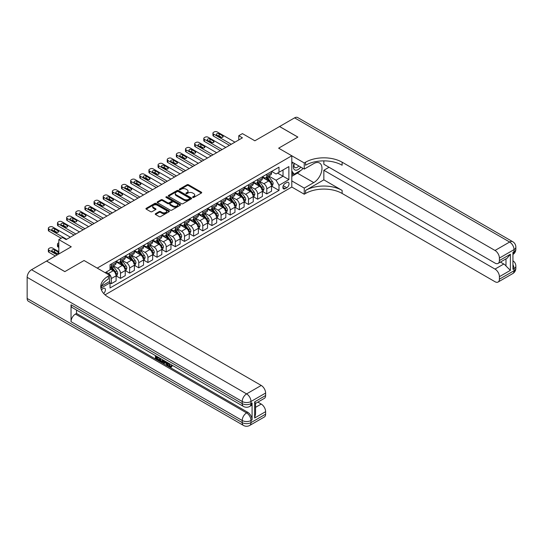 <?xml version="1.0" encoding="UTF-8"?>
<svg xmlns="http://www.w3.org/2000/svg" width="543" height="543" viewBox="0 0 543 543"><rect width="100%" height="100%" fill="white"/><g stroke="black" fill="none" stroke-linecap="round" stroke-linejoin="round"><path stroke-width="0.81" d="M192.779 197.435A0.713 0.407 0 0 0 193.783 197.435L201.412 193.03A1.018 0.584 0 0 0 201.711 192.616A1.018 0.584 0 0 0 201.412 192.202L188.489 184.742A1.018 0.584 0 0 0 187.057 184.742L179.428 189.147A0.713 0.407 0 0 0 180.432 189.724L181.416 189.154A3.251 1.873 0 0 1 186.011 189.154L187.091 189.779A3.251 1.873 0 0 1 188.041 191.102A3.251 1.873 0 0 1 187.091 192.432L186.106 193.003A0.713 0.407 0 0 0 187.111 193.579L188.095 193.009A3.251 1.873 0 0 1 192.69 193.009L193.77 193.634A3.251 1.873 0 0 1 194.72 194.957A3.251 1.873 0 0 1 193.77 196.288L192.779 196.858A0.713 0.407 0 0 0 192.779 197.435L192.779 196.858M103.652 293.471A3.312 1.914 120 0 0 105.335 290.593A3.312 1.914 120 0 0 104.731 288.313A3.312 1.914 120 0 0 103.082 288.476A3.312 1.914 120 0 0 101.487 290.111M155.536 213.677A1.018 0.584 0 0 0 155.237 214.091A1.018 0.584 0 0 0 155.536 214.505L159.16 216.596A1.018 0.584 0 0 0 160.599 216.596L169.07 211.709A1.018 0.584 0 0 0 169.368 211.295A1.018 0.584 0 0 0 169.07 210.881L156.146 203.415A1.018 0.584 0 0 0 154.707 203.415L146.237 208.308A1.018 0.584 0 0 0 145.938 208.722A1.018 0.584 0 0 0 146.237 209.136L150.615 211.668A1.018 0.584 0 0 0 152.054 211.668L155.678 209.571A1.018 0.584 0 0 0 155.977 209.157A1.018 0.584 0 0 0 155.678 208.743L153.506 207.487A2.715 1.568 0 0 1 152.712 206.381A2.715 1.568 0 0 1 154.388 204.928A2.715 1.568 0 0 1 157.348 205.274L165.853 210.182A2.715 1.568 0 0 1 166.653 211.295A2.715 1.568 0 0 1 164.977 212.741A2.715 1.568 0 0 1 162.011 212.401L160.599 211.58A1.018 0.584 0 0 0 159.16 211.58L155.536 213.677L155.536 214.505L159.16 212.428L159.16 211.58M323.845 160.871L323.845 164.271L495.012 263.097A6.204 3.584 -120 0 0 498.114 263.403L507.094 258.224L510.372 254.226L510.372 270.36L499.404 276.692L499.404 279.183L514.031 270.74L514.031 268.629L512.938 269.26L512.938 252.366L514.031 251.735L514.031 249.624L499.404 258.068A6.204 3.584 -120 0 0 495.012 250.466L509.646 242.022L294.584 117.858L279.591 126.519L297.876 137.074L278.64 148.178L297.842 137.094L279.55 126.539L254.864 140.793L242.429 133.612L238.771 135.723L242.429 137.834L66.137 239.612L62.479 237.501L58.82 239.612L58.82 253.975M27.15 298.446L242.212 422.61A6.204 3.584 120 0 0 243.495 425.447L28.433 301.284A6.204 3.584 -60 0 1 27.15 298.446L27.15 277.33A6.204 3.584 -60 0 1 31.542 269.728L46.535 261.068L64.821 271.629L84.063 260.518L64.861 271.609L46.569 261.047L71.262 246.793L58.82 239.612M101.5 286.134L109.666 281.423L109.666 275.301L84.063 260.518L97.224 268.12L291.801 155.78L291.801 187.036L304.243 194.218L305.56 193.457A25.86 14.932 180 0 1 342.131 193.457L495.012 281.722A6.204 3.584 -120 0 0 498.114 282.027A6.204 3.584 -120 0 0 499.404 279.183M305.56 162.201A25.86 14.932 180 0 1 342.131 162.201L342.131 165.242A25.86 14.932 180 0 0 305.56 165.242L305.56 162.201L304.243 162.961L278.64 148.178L291.801 155.78M181.491 203.706A1.018 0.584 0 0 0 182.923 203.706L191.401 198.813A1.018 0.584 0 0 0 191.693 198.399A1.018 0.584 0 0 0 191.401 197.985L178.477 190.525A1.018 0.584 0 0 0 177.038 190.525L168.568 195.419A1.018 0.584 0 0 0 168.269 195.833A1.018 0.584 0 0 0 168.568 196.247L181.491 203.706M166.375 197.591A0.713 0.407 0 0 1 167.095 197.693L167.095 196.844L180.235 204.433A1.018 0.584 0 0 1 180.534 204.847A1.018 0.584 0 0 1 180.235 205.261L171.758 210.155A1.018 0.584 0 0 1 170.326 210.155L157.402 202.688L157.402 201.86A1.018 0.584 0 0 0 157.103 202.274A1.018 0.584 0 0 0 157.402 202.688M157.402 201.86L161.027 199.77A1.018 0.584 0 0 1 162.466 199.77L167.706 202.797A1.018 0.584 0 0 0 169.138 202.797L171.547 201.405A1.018 0.584 0 0 0 171.846 200.991A1.018 0.584 0 0 0 171.547 200.577L166.09 197.428A0.713 0.407 0 0 1 167.095 196.844M286.758 182.516L285.15 183.446A3.204 1.853 120 0 0 283.052 186.269A3.204 1.853 120 0 0 283.541 188.842A3.204 1.853 120 0 0 285.15 188.686L286.758 187.756A3.204 1.853 120 0 0 288.849 184.925A3.204 1.853 120 0 0 288.36 182.36A3.204 1.853 120 0 0 286.758 182.516M105.057 294.856L291.801 187.036M271.649 171.432L276.075 173.984L279 172.294L279 167.183L110.025 264.74L110.025 269.851L105.125 272.681M279 172.294L288.876 166.592L288.876 179.604L279 185.306L276.075 180.235L268.805 176.034M271.649 186.168L279 190.417L279 185.306M279 190.417L110.025 287.973L110.025 282.862L100.91 288.129A25.86 14.932 0 0 1 108.349 279.102L108.349 276.061A25.86 14.932 0 0 0 100.774 286.616A25.86 14.932 0 0 0 108.349 297.177L261.231 385.442A6.204 3.584 60 0 1 265.615 393.044L250.988 401.494L250.988 403.605L252.081 402.967A6.204 3.584 60 0 1 250.798 405.811L249.699 406.442A6.204 3.584 -120 0 0 250.988 403.605A6.204 3.584 0 0 1 242.212 403.605L242.212 401.494L27.15 277.33M238.771 135.723L238.771 139.945M277.616 173.102L283.025 176.224L283.025 169.973L288.876 166.592M276.075 180.235L283.025 176.224L288.876 179.604M110.025 282.903L111.342 283.663L111.342 278.552A4.14 2.389 -120 0 0 108.417 273.482L106.075 272.131M111.342 283.663L116.1 280.921L116.1 275.81A4.14 2.389 -120 0 0 113.175 270.74L110.025 268.921M116.209 275.912L120.492 278.383L120.492 273.272A4.14 2.389 -120 0 0 117.559 268.208L113.358 265.778M120.492 278.383L125.243 275.64L125.243 270.529A4.14 2.389 -120 0 0 122.318 265.459L116.1 261.869M125.352 270.631L129.634 273.102L129.634 267.998A4.14 2.389 -120 0 0 126.709 262.927L122.508 260.504M129.634 273.102L134.386 270.36L134.386 265.249A4.14 2.389 -120 0 0 131.46 260.178L125.243 256.595M134.494 265.357L138.777 267.828L138.777 262.717A4.14 2.389 -120 0 0 135.852 257.647L131.65 255.224M138.777 267.828L143.528 265.079L143.528 259.968A4.14 2.389 -120 0 0 140.603 254.905L134.386 251.314M143.637 260.077L147.92 262.547L147.92 257.436A4.14 2.389 -120 0 0 144.995 252.366L140.793 249.943M147.92 262.547L152.671 259.805L152.671 254.694A4.14 2.389 -120 0 0 149.746 249.624L143.528 246.033M152.787 254.796L157.063 257.267L157.063 252.156A4.14 2.389 -120 0 0 154.137 247.092L149.936 244.662M157.063 257.267L161.821 254.524L161.821 249.413A4.14 2.389 -120 0 0 158.889 244.343L152.671 240.753M161.929 249.515L166.206 251.986L166.206 246.882A4.14 2.389 -120 0 0 163.28 241.811L159.079 239.388M166.206 251.986L170.964 249.244L170.964 244.133A4.14 2.389 -120 0 0 168.038 239.063L161.821 235.479M171.072 244.241L175.348 246.712L175.348 241.601A4.14 2.389 -120 0 0 172.423 236.531L168.221 234.108M175.348 246.712L180.106 243.963L180.106 238.852A4.14 2.389 -120 0 0 177.181 233.789L170.964 230.198M180.215 238.961L184.491 241.431L184.491 236.32A4.14 2.389 -120 0 0 181.566 231.25L177.364 228.827M184.491 241.431L189.249 238.682L189.249 233.578A4.14 2.389 -120 0 0 186.324 228.508L180.106 224.917M189.358 233.68L193.641 236.151L193.641 231.04A4.14 2.389 -120 0 0 190.715 225.976L186.514 223.546M193.641 236.151L198.392 233.409L198.392 228.298A4.14 2.389 -120 0 0 195.466 223.227L189.249 219.637M198.5 228.399L202.783 230.87L202.783 225.759A4.14 2.389 -120 0 0 199.858 220.696L195.656 218.266M202.783 230.87L207.535 228.128L207.535 223.017A4.14 2.389 -120 0 0 204.609 217.947L198.392 214.363M207.643 223.125L211.926 225.596L211.926 220.485A4.14 2.389 -120 0 0 209.001 215.415L204.799 212.992M211.926 225.596L216.677 222.847L216.677 217.736A4.14 2.389 -120 0 0 213.752 212.673L207.535 209.082M216.793 217.845L221.069 220.315L221.069 215.204A4.14 2.389 -120 0 0 218.143 210.134L213.942 207.711M221.069 220.315L225.827 217.567L225.827 212.462A4.14 2.389 -120 0 0 222.895 207.392L216.677 203.801M225.936 212.564L230.212 215.035L230.212 209.924A4.14 2.389 -120 0 0 227.286 204.86L223.085 202.43M230.212 215.035L234.97 212.293L234.97 207.182A4.14 2.389 -120 0 0 232.044 202.111L225.827 198.521M235.078 207.283L239.354 209.754L239.354 204.643A4.14 2.389 -120 0 0 236.429 199.58L232.228 197.15M239.354 209.754L244.112 207.012L244.112 201.901A4.14 2.389 -120 0 0 241.187 196.831L234.97 193.24M244.221 202.01L248.497 204.48L248.497 199.369A4.14 2.389 -120 0 0 245.572 194.299L241.37 191.876M248.497 204.48L253.255 201.731L253.255 196.62A4.14 2.389 -120 0 0 250.33 191.557L244.112 187.966M253.364 196.729L257.647 199.2L257.647 194.089A4.14 2.389 -120 0 0 254.715 189.018L250.52 186.595M257.647 199.2L262.398 196.451L262.398 191.346A4.14 2.389 -120 0 0 259.473 186.276L253.255 182.686M262.507 191.448L266.789 193.919L266.789 188.808A4.14 2.389 -120 0 0 263.864 183.744L259.663 181.314M266.789 193.919L271.541 191.177L271.541 186.066A4.14 2.389 -120 0 0 268.615 180.995L262.398 177.405M262.507 176.713L263.864 177.493A4.14 2.389 -120 0 0 265.927 177.697A4.14 2.389 -120 0 0 266.789 175.803L266.789 174.242M253.364 181.986L254.715 182.767A4.14 2.389 -120 0 0 256.785 182.977A4.14 2.389 -120 0 0 257.647 181.084L257.647 179.516M244.221 187.267L245.572 188.048A4.14 2.389 -120 0 0 247.642 188.251A4.14 2.389 -120 0 0 248.497 186.358L248.497 184.796M235.078 192.548L236.429 193.328A4.14 2.389 -120 0 0 238.499 193.532A4.14 2.389 -120 0 0 239.354 191.638L239.354 190.077M225.936 197.828L227.286 198.609A4.14 2.389 -120 0 0 229.356 198.813A4.14 2.389 -120 0 0 230.212 196.919L230.212 195.358M216.793 203.102L218.143 203.883A4.14 2.389 -120 0 0 220.214 204.093A4.14 2.389 -120 0 0 221.069 202.2L221.069 200.632M207.643 208.383L209.001 209.164A4.14 2.389 -120 0 0 211.071 209.367A4.14 2.389 -120 0 0 211.926 207.474L211.926 205.912M198.5 213.664L199.858 214.444A4.14 2.389 -120 0 0 201.921 214.648A4.14 2.389 -120 0 0 202.783 212.754L202.783 211.193M189.358 218.944L190.715 219.725A4.14 2.389 -120 0 0 192.779 219.929A4.14 2.389 -120 0 0 193.641 218.035L193.641 216.474M180.215 224.218L181.566 224.999A4.14 2.389 -120 0 0 183.636 225.209A4.14 2.389 -120 0 0 184.491 223.316L184.491 221.748M171.072 229.499L172.423 230.28A4.14 2.389 -120 0 0 174.493 230.483A4.14 2.389 -120 0 0 175.348 228.589L175.348 227.028M161.929 234.78L163.28 235.56A4.14 2.389 -120 0 0 165.35 235.764A4.14 2.389 -120 0 0 166.206 233.87L166.206 232.309M152.787 240.06L154.137 240.841A4.14 2.389 -120 0 0 156.208 241.044A4.14 2.389 -120 0 0 157.063 239.151L157.063 237.59M143.637 245.334L144.995 246.122A4.14 2.389 -120 0 0 147.065 246.325A4.14 2.389 -120 0 0 147.92 244.431L147.92 242.864M134.494 250.615L135.852 251.395A4.14 2.389 -120 0 0 137.922 251.599A4.14 2.389 -120 0 0 138.777 249.705L138.777 248.144M125.352 255.896L126.709 256.676A4.14 2.389 -120 0 0 128.772 256.88A4.14 2.389 -120 0 0 129.634 254.986L129.634 253.425M116.209 261.176L117.559 261.957A4.14 2.389 -120 0 0 119.63 262.16A4.14 2.389 -120 0 0 120.492 260.267L120.492 258.706M265.927 177.697L270.685 174.948A4.14 2.389 -120 0 0 271.541 173.054L271.541 171.493M256.785 182.977L261.543 180.228A4.14 2.389 -120 0 0 262.398 178.335L262.398 176.774M247.642 188.251L252.4 185.509A4.14 2.389 -120 0 0 253.255 183.615L253.255 182.054M238.499 193.532L243.257 190.79A4.14 2.389 -120 0 0 244.112 188.896L244.112 187.328M229.356 198.813L234.108 196.064A4.14 2.389 -120 0 0 234.97 194.17L234.97 192.609M220.214 204.093L224.965 201.344A4.14 2.389 -120 0 0 225.827 199.451L225.827 197.89M211.071 209.367L215.822 206.625A4.14 2.389 -120 0 0 216.677 204.731L216.677 203.17M201.921 214.648L206.679 211.906A4.14 2.389 -120 0 0 207.535 210.012L207.535 208.444M192.779 219.929L197.537 217.18A4.14 2.389 -120 0 0 198.392 215.286L198.392 213.725M183.636 225.209L188.394 222.46A4.14 2.389 -120 0 0 189.249 220.567L189.249 219.005M174.493 230.483L179.251 227.741A4.14 2.389 -120 0 0 180.106 225.847L180.106 224.286M165.35 235.764L170.102 233.022A4.14 2.389 -120 0 0 170.964 231.128L170.964 229.56M156.208 241.044L160.959 238.302A4.14 2.389 -120 0 0 161.821 236.402L161.821 234.841M147.065 246.325L151.816 243.576A4.14 2.389 -120 0 0 152.671 241.683L152.671 240.121M137.922 251.599L142.673 248.857A4.14 2.389 -120 0 0 143.528 246.963L143.528 245.402M128.772 256.88L133.53 254.138A4.14 2.389 -120 0 0 134.386 252.244L134.386 250.676M119.63 262.16L124.388 259.418A4.14 2.389 -120 0 0 125.243 257.518L125.243 255.957M110.025 267.604A4.14 2.389 -120 0 0 110.487 267.441L115.245 264.692A4.14 2.389 -120 0 0 116.1 262.798L116.1 261.237M110.487 267.441A4.14 2.389 -120 0 0 111.342 265.547L111.342 263.979M109.313 281.627L110.025 282.862M193.064 197.537L193.77 197.129A3.251 1.873 0 0 0 194.72 195.806L194.72 194.957M188.041 191.102L188.041 191.951A3.251 1.873 0 0 1 187.091 193.274L186.385 193.681M201.399 193.036L188.489 185.584A1.018 0.584 0 0 0 187.057 185.584L179.713 189.826M191.387 198.819L178.477 191.367A1.018 0.584 0 0 0 177.038 191.367L168.581 196.254L168.568 195.419M189.602 198.69A0.713 0.407 0 0 0 189.602 198.107L178.26 191.564A0.713 0.407 0 0 0 177.256 191.564L176.21 192.161A3.251 1.873 0 0 0 175.26 193.491A3.251 1.873 0 0 0 176.21 194.815L183.968 199.295A3.251 1.873 0 0 0 188.564 199.295L189.602 198.69L189.602 199.532A0.713 0.407 0 0 0 189.812 199.247L189.812 198.399M175.26 193.491L175.26 194.333A3.251 1.873 0 0 0 176.21 195.656L176.21 194.815M189.602 199.532L188.564 200.136A3.251 1.873 0 0 1 183.968 200.136L176.21 195.656M157.416 202.695L161.027 200.611L161.027 199.77M171.846 200.991L171.846 201.833A1.018 0.584 0 0 1 171.547 202.247L169.138 203.639A1.018 0.584 0 0 1 167.706 203.639L162.466 200.611A1.018 0.584 0 0 0 161.027 200.611M167.095 197.693L180.222 205.268M173.142 205.933A2.715 1.568 0 0 0 176.102 206.272A2.715 1.568 0 0 0 177.778 204.826A2.715 1.568 0 0 0 176.984 203.72L173.984 201.989A1.018 0.584 0 0 0 172.552 201.989L170.142 203.374A1.018 0.584 0 0 0 169.85 203.788A1.018 0.584 0 0 0 170.142 204.202L173.142 205.933L173.142 206.781A2.715 1.568 0 0 0 176.102 207.121A2.715 1.568 0 0 0 177.778 205.668L177.778 204.826M169.85 203.788L169.85 204.636A1.018 0.584 0 0 0 170.142 205.05L170.142 204.202M173.142 206.781L170.142 205.05M166.653 211.295L166.653 212.137A2.715 1.568 0 0 1 164.977 213.589A2.715 1.568 0 0 1 162.011 213.243L160.599 212.428A1.018 0.584 0 0 0 159.16 212.428M152.712 206.381L152.712 207.222A2.715 1.568 0 0 0 153.506 208.336L153.506 207.487M155.678 208.743L155.678 209.571L153.506 208.336M169.056 211.716L156.146 204.263A1.018 0.584 0 0 0 154.707 204.263L146.25 209.143M271.541 186.235L272.423 185.726L273.149 183.615A2.742 1.581 -120 0 0 272.274 181.281L269.287 177.289A7.914 4.568 -120 0 0 268.425 176.258M265.452 179.17A7.914 4.568 -120 0 0 263.83 177.473M270.794 184.24L271.67 183.731A2.742 1.581 -120 0 0 270.889 182.081L267.896 178.09A7.914 4.568 -120 0 0 267.034 177.059M266.301 177.486A6.57 3.794 60 0 1 267.373 178.708L269.905 182.088M266.158 177.568A7.914 4.568 60 0 1 267.02 178.599L269.009 181.253M231.27 144.275L213.535 134.033A2.07 1.195 0 0 1 212.931 133.191A2.07 1.195 0 0 1 213.535 132.343L214.268 131.922A2.07 1.195 0 0 1 217.193 131.922L234.929 142.164M212.931 133.191L212.931 135.302A2.07 1.195 180 0 0 213.535 136.144L229.445 145.334M216.827 135.173A1.656 0.957 180 0 1 216.345 134.501A1.656 0.957 180 0 1 217.363 133.612A1.656 0.957 180 0 1 219.168 133.822L222.678 135.852A1.656 0.957 180 0 1 223.166 136.524A1.656 0.957 180 0 1 222.141 137.406A1.656 0.957 180 0 1 220.336 137.203L216.827 135.173M217.689 135.669A1.656 0.957 180 0 1 219.168 135.933L221.815 137.467M262.398 191.509L263.274 191.007L264.007 188.896A2.742 1.581 -120 0 0 263.131 186.561L260.145 182.57A7.914 4.568 -120 0 0 259.282 181.532M256.31 184.45A7.914 4.568 -120 0 0 254.687 182.753M261.651 189.514L262.527 189.012A2.742 1.581 -120 0 0 261.74 187.362L258.753 183.371A7.914 4.568 -120 0 0 257.891 182.339M257.151 182.76A6.57 3.794 60 0 1 258.23 183.989L260.762 187.362M257.015 182.842A7.914 4.568 60 0 1 257.877 183.88L259.866 186.534M253.255 196.79L254.131 196.281L254.864 194.17A2.742 1.581 -120 0 0 253.988 191.835L251.002 187.851A7.914 4.568 -120 0 0 250.14 186.812M247.167 189.724A7.914 4.568 -120 0 0 245.545 188.034M252.509 194.794L253.384 194.292A2.742 1.581 -120 0 0 252.597 192.643L249.61 188.652A7.914 4.568 -120 0 0 248.748 187.613M248.008 188.041A6.57 3.794 60 0 1 249.088 189.269L251.619 192.643M247.866 188.122A7.914 4.568 60 0 1 248.735 189.161L250.717 191.808M244.112 202.071L244.988 201.562L245.721 199.451A2.742 1.581 -120 0 0 244.845 197.116L241.859 193.125A7.914 4.568 -120 0 0 240.99 192.093M238.017 195.005A7.914 4.568 -120 0 0 236.402 193.308M243.359 200.075L244.241 199.566A2.742 1.581 -120 0 0 243.454 197.917L240.468 193.932A7.914 4.568 -120 0 0 239.606 192.894M238.866 193.322A6.57 3.794 60 0 1 239.945 194.543L242.477 197.924M238.723 193.403A7.914 4.568 60 0 1 239.592 194.435L241.574 197.089M222.128 149.556L204.392 139.313A2.07 1.195 0 0 1 203.788 138.465A2.07 1.195 0 0 1 204.392 137.623L205.125 137.203A2.07 1.195 0 0 1 208.05 137.203L225.786 147.445M203.788 138.465L203.788 140.583A2.07 1.195 180 0 0 204.392 141.424L220.302 150.608M207.684 140.454A1.656 0.957 180 0 1 207.195 139.775A1.656 0.957 180 0 1 208.22 138.893A1.656 0.957 180 0 1 210.026 139.103L213.535 141.126A1.656 0.957 180 0 1 214.017 141.804A1.656 0.957 180 0 1 212.999 142.687A1.656 0.957 180 0 1 211.193 142.483L207.684 140.454M208.546 140.949A1.656 0.957 180 0 1 210.026 141.214L212.673 142.741M212.985 154.83L195.249 144.594A2.07 1.195 0 0 1 194.638 143.746A2.07 1.195 0 0 1 195.249 142.904L195.975 142.483A2.07 1.195 0 0 1 198.908 142.483L216.643 152.719M194.638 143.746L194.638 145.857A2.07 1.195 180 0 0 195.249 146.705L211.159 155.889M198.541 145.734A1.656 0.957 180 0 1 198.052 145.056A1.656 0.957 180 0 1 199.077 144.173A1.656 0.957 180 0 1 200.883 144.384L204.392 146.406A1.656 0.957 180 0 1 204.874 147.085A1.656 0.957 180 0 1 203.856 147.968A1.656 0.957 180 0 1 202.05 147.757L198.541 145.734M199.403 146.23A1.656 0.957 180 0 1 200.883 146.495L203.53 148.022M203.842 160.11L186.106 149.868A2.07 1.195 0 0 1 185.496 149.026A2.07 1.195 0 0 1 186.106 148.178L186.833 147.757A2.07 1.195 0 0 1 189.758 147.757L207.501 157.999M185.496 149.026L185.496 151.137A2.07 1.195 180 0 0 186.106 151.979L202.016 161.169M189.398 151.008A1.656 0.957 180 0 1 188.91 150.336A1.656 0.957 180 0 1 189.935 149.454A1.656 0.957 180 0 1 191.733 149.658L195.249 151.687A1.656 0.957 180 0 1 195.731 152.359A1.656 0.957 180 0 1 194.713 153.248A1.656 0.957 180 0 1 192.908 153.038L189.398 151.008M190.254 151.511A1.656 0.957 180 0 1 191.733 151.768L194.387 153.302M234.97 207.351L235.845 206.842L236.578 204.731A2.742 1.581 -120 0 0 235.703 202.396L232.709 198.405A7.914 4.568 -120 0 0 231.847 197.374M228.874 200.286A7.914 4.568 -120 0 0 227.259 198.589M234.216 205.356L235.099 204.847A2.742 1.581 -120 0 0 234.311 203.197L231.325 199.206A7.914 4.568 -120 0 0 230.456 198.175M229.723 198.602A6.57 3.794 60 0 1 230.802 199.824L233.327 203.204M229.58 198.684A7.914 4.568 60 0 1 230.442 199.715L232.431 202.369M194.699 165.391L176.957 155.149A2.07 1.195 0 0 1 176.353 154.307A2.07 1.195 0 0 1 176.957 153.459L177.69 153.038A2.07 1.195 0 0 1 180.615 153.038L198.358 163.28M176.353 154.307L176.353 156.418A2.07 1.195 180 0 0 176.957 157.26L192.867 166.45M180.249 156.289A1.656 0.957 180 0 1 179.767 155.617A1.656 0.957 180 0 1 180.792 154.735A1.656 0.957 180 0 1 182.591 154.938L186.106 156.968A1.656 0.957 180 0 1 186.588 157.64A1.656 0.957 180 0 1 185.563 158.522A1.656 0.957 180 0 1 183.765 158.318L180.249 156.289M181.111 156.784A1.656 0.957 180 0 1 182.591 157.049L185.244 158.583M294.157 163.267A6.726 3.882 120 0 0 294.618 169.81A6.726 3.882 120 0 0 300.476 167.441A6.726 3.882 120 0 0 300.754 167.074M291.801 164.481L292.623 162.377M302.634 168.16L302.044 169.681L294.143 174.235L291.801 170.909M291.801 172.884L294.143 174.235M294.381 163.395A4.602 2.661 120 0 0 294.93 167.549A4.602 2.661 120 0 0 298.799 165.948M291.801 180.914L304.243 188.088L313.752 182.604A11.641 6.72 120 0 0 321.354 172.348A11.641 6.72 120 0 0 319.569 163.022A11.641 6.72 120 0 0 313.752 163.599L304.243 169.083L304.243 162.961M304.243 188.088L304.243 194.218M323.845 179.855L305.56 190.417A25.86 14.932 180 0 1 342.131 190.417L323.845 179.855L323.845 170.271L329.038 167.271M499.404 276.692A6.204 3.584 -120 0 0 495.012 269.09L503.789 264.027A6.204 3.584 60 0 1 505.988 265.968L505.988 258.862M323.845 170.271L495.012 269.09M294.584 117.858A6.204 3.584 -60 0 1 297.686 117.553L512.748 241.716A6.204 3.584 120 0 0 509.646 242.022A6.204 3.584 60 0 1 514.031 249.624A6.204 3.584 180 0 0 515.85 247.092A6.204 6.204 0 0 0 512.748 241.716M291.801 161.909L304.243 169.083M498.114 263.403A6.204 3.584 -120 0 0 499.404 260.559L510.372 254.226M499.404 258.068L499.404 260.559M342.131 162.201L495.012 250.466M500.415 262.079L503.789 264.027M510.372 270.36L505.988 265.968M300.591 170.516A11.641 6.72 -60 0 1 297.36 173.142L291.801 176.353M291.801 175.002L293.634 173.943M168.893 363.342L170.251 366.186L170.76 366.362M168.364 363.07L169.66 366.518L170.516 366.627L171.479 365.622L172.097 366.145L170.997 367.306L169.721 367.136C168.371 366.226 167.692 364.95 167.685 363.328L167.739 362.704M164.787 362.663L163.918 363.722L163.26 363.342L164.366 360.762M167.156 362.371L168.031 365.419L167.441 365.758L166.789 365.378L166.287 363.532L164.414 362.452L163.918 363.722M156.622 357.172L156.622 358.251L159.214 359.744L159.214 360.328L158.631 360.667L155.42 358.814L155.42 355.597M158.929 357.62L158.346 358.17L156.038 356.832L156.038 358.59L156.622 358.251M71.038 304.779L242.212 403.605A6.204 3.584 120 0 0 243.495 406.442L72.328 307.623A6.204 3.584 -60 0 1 71.038 304.779L71.038 321.673A6.204 3.584 -60 0 1 75.429 314.071L76.529 313.44L247.696 412.259A6.204 3.584 60 0 1 252.081 419.861L252.081 402.967M76.529 313.44L76.529 310.046M163.029 359.989L163.07 360.674L163.647 360.342L163.049 362.011L161.04 362.066L159.472 361.156L159.472 357.932M109.666 275.301L108.349 276.061M254.647 401.874L255.556 403.245L255.556 414.099L254.647 418.001L254.647 401.874L265.615 395.535L265.615 393.044M265.615 395.535A6.204 3.584 60 0 1 264.332 398.379L255.556 403.449M257.85 402.119L261.231 404.067A6.204 3.584 60 0 1 265.615 411.669L254.647 418.001M252.081 419.861L250.988 420.499L250.988 422.61L265.615 414.16L265.615 411.669M265.615 414.16A6.204 3.584 60 0 1 264.332 417.004L249.699 425.447A6.204 3.584 -120 0 0 250.988 422.61A6.204 3.584 0 0 1 242.212 422.61L242.212 420.499L71.038 321.673M156.038 358.59L158.631 360.084L159.214 359.744M158.631 360.084L158.631 360.667M156.038 355.95L158.604 357.437M158.346 357.586L158.346 358.17M163.07 360.674L162.466 362.351M160.09 358.292L160.09 360.932L162.031 361.692L162.411 359.629M160.674 358.631L160.674 360.593L162.615 361.353M160.09 360.932L160.674 360.593M160.993 361.448L161.583 361.115M166.334 361.896L167.441 365.758M164.95 361.095L164.604 361.977L166.104 362.839L165.758 361.563M165.316 361.305L165.886 362.038M164.604 361.977L165.187 361.638M169.66 366.518L170.251 366.186M168.303 363.681L168.866 363.355M170.896 365.962L171.513 366.484L172.097 366.145M171.513 366.484L170.997 367.306M225.827 212.625L226.702 212.123L227.436 210.012A2.742 1.581 -120 0 0 226.56 207.677L223.567 203.686A7.914 4.568 -120 0 0 222.705 202.654M219.732 205.566A7.914 4.568 -120 0 0 218.11 203.869M225.073 210.636L225.956 210.127A2.742 1.581 -120 0 0 225.169 208.478L222.182 204.487A7.914 4.568 -120 0 0 221.313 203.455M220.58 203.876A6.57 3.794 60 0 1 221.659 205.105L224.184 208.478M220.438 203.958A7.914 4.568 60 0 1 221.3 204.996L223.288 207.65M216.677 217.906L217.56 217.404L218.286 215.286A2.742 1.581 -120 0 0 217.417 212.951L214.424 208.967A7.914 4.568 -120 0 0 213.562 207.928M210.589 210.84A7.914 4.568 -120 0 0 208.967 209.15M215.931 215.91L216.806 215.408A2.742 1.581 -120 0 0 216.026 213.759L213.032 209.768A7.914 4.568 -120 0 0 212.17 208.736M211.437 209.157A6.57 3.794 60 0 1 212.517 210.385L215.042 213.759M211.295 209.238A7.914 4.568 60 0 1 212.157 210.277L214.146 212.924M207.535 223.187L208.417 222.678L209.143 220.567A2.742 1.581 -120 0 0 208.268 218.232L205.281 214.241A7.914 4.568 -120 0 0 204.419 213.209M201.446 216.121A7.914 4.568 -120 0 0 199.824 214.424M206.788 221.191L207.664 220.682A2.742 1.581 -120 0 0 206.883 219.033L203.89 215.048A7.914 4.568 -120 0 0 203.028 214.01M202.295 214.437A6.57 3.794 60 0 1 203.367 215.666L205.899 219.039M202.152 214.519A7.914 4.568 60 0 1 203.014 215.551L205.003 218.205M198.392 228.467L199.267 227.958L200 225.847A2.742 1.581 -120 0 0 199.125 223.512L196.138 219.521A7.914 4.568 -120 0 0 195.276 218.49M192.303 221.401A7.914 4.568 -120 0 0 190.681 219.705M197.645 226.472L198.521 225.963A2.742 1.581 -120 0 0 197.74 224.313L194.747 220.322A7.914 4.568 -120 0 0 193.885 219.291M193.145 219.718A6.57 3.794 60 0 1 194.224 220.94L196.756 224.32M193.009 219.8A7.914 4.568 60 0 1 193.871 220.831L195.86 223.485M189.249 233.741L190.125 233.239L190.858 231.128A2.742 1.581 -120 0 0 189.982 228.793L186.996 224.802A7.914 4.568 -120 0 0 186.134 223.77M183.161 226.682A7.914 4.568 -120 0 0 181.538 224.985M188.502 231.752L189.378 231.243A2.742 1.581 -120 0 0 188.591 229.594L185.604 225.603A7.914 4.568 -120 0 0 184.742 224.571M184.002 224.992A6.57 3.794 60 0 1 185.082 226.221L187.613 229.594M183.86 225.073A7.914 4.568 60 0 1 184.729 226.112L186.711 228.766M185.557 170.672L167.814 160.429A2.07 1.195 0 0 1 167.21 159.581A2.07 1.195 0 0 1 167.814 158.739L168.547 158.318A2.07 1.195 0 0 1 171.473 158.318L189.215 168.561M167.21 159.581L167.21 161.699A2.07 1.195 180 0 0 167.814 162.54L183.724 171.724M171.106 161.57A1.656 0.957 180 0 1 170.624 160.891A1.656 0.957 180 0 1 171.642 160.009A1.656 0.957 180 0 1 173.448 160.219L176.957 162.242A1.656 0.957 180 0 1 177.446 162.92A1.656 0.957 180 0 1 176.421 163.803A1.656 0.957 180 0 1 174.622 163.599L171.106 161.57M171.968 162.065A1.656 0.957 180 0 1 173.448 162.33L176.102 163.857M176.414 175.952L158.671 165.71A2.07 1.195 0 0 1 158.067 164.862A2.07 1.195 0 0 1 158.671 164.02L159.404 163.599A2.07 1.195 0 0 1 162.33 163.599L180.066 173.835M158.067 164.862L158.067 166.972A2.07 1.195 180 0 0 158.671 167.821L174.581 177.004M161.963 166.85A1.656 0.957 180 0 1 161.481 166.172A1.656 0.957 180 0 1 162.5 165.289A1.656 0.957 180 0 1 164.305 165.5L167.814 167.522A1.656 0.957 180 0 1 168.303 168.201A1.656 0.957 180 0 1 167.278 169.083A1.656 0.957 180 0 1 165.472 168.873L161.963 166.85M162.825 167.346A1.656 0.957 180 0 1 164.305 167.611L166.952 169.138M167.264 181.226L149.529 170.984A2.07 1.195 0 0 1 148.925 170.142A2.07 1.195 0 0 1 149.529 169.301L150.262 168.873A2.07 1.195 0 0 1 153.187 168.873L170.923 179.115M148.925 170.142L148.925 172.253A2.07 1.195 180 0 0 149.529 173.102L165.439 182.285M152.821 172.124A1.656 0.957 180 0 1 152.339 171.452A1.656 0.957 180 0 1 153.357 170.57A1.656 0.957 180 0 1 155.162 170.773L158.671 172.803A1.656 0.957 180 0 1 159.16 173.482A1.656 0.957 180 0 1 158.135 174.364A1.656 0.957 180 0 1 156.33 174.154L152.821 172.124M153.683 172.626A1.656 0.957 180 0 1 155.162 172.884L157.809 174.418M158.122 186.507L140.386 176.265A2.07 1.195 0 0 1 139.782 175.423A2.07 1.195 0 0 1 140.386 174.574L141.119 174.154A2.07 1.195 0 0 1 144.044 174.154L161.78 184.396M139.782 175.423L139.782 177.534A2.07 1.195 180 0 0 140.386 178.375L156.296 187.566M143.678 177.405A1.656 0.957 180 0 1 143.189 176.733A1.656 0.957 180 0 1 144.214 175.851A1.656 0.957 180 0 1 146.019 176.054L149.529 178.084A1.656 0.957 180 0 1 150.011 178.756A1.656 0.957 180 0 1 148.992 179.638A1.656 0.957 180 0 1 147.187 179.434L143.678 177.405M144.54 177.9A1.656 0.957 180 0 1 146.019 178.165L148.667 179.699M148.979 191.788L131.243 181.545A2.07 1.195 0 0 1 130.632 180.697A2.07 1.195 0 0 1 131.243 179.855L131.976 179.434A2.07 1.195 0 0 1 134.902 179.434L152.637 189.677M130.632 180.697L130.632 182.815A2.07 1.195 180 0 0 131.243 183.656L147.153 192.84M134.535 182.686A1.656 0.957 180 0 1 134.046 182.007A1.656 0.957 180 0 1 135.071 181.124A1.656 0.957 180 0 1 136.877 181.335L140.386 183.358A1.656 0.957 180 0 1 140.868 184.036A1.656 0.957 180 0 1 139.85 184.919A1.656 0.957 180 0 1 138.044 184.715L134.535 182.686M135.397 183.181A1.656 0.957 180 0 1 136.877 183.446L139.524 184.973M180.106 239.022L180.982 238.52L181.715 236.402A2.742 1.581 -120 0 0 180.839 234.074L177.853 230.083A7.914 4.568 -120 0 0 176.984 229.044M174.011 231.956A7.914 4.568 -120 0 0 172.396 230.266M179.36 237.026L180.235 236.524A2.742 1.581 -120 0 0 179.448 234.875L176.461 230.884A7.914 4.568 -120 0 0 175.599 229.852M174.86 230.273A6.57 3.794 60 0 1 175.939 231.501L178.471 234.875M174.717 230.354A7.914 4.568 60 0 1 175.586 231.393L177.568 234.04M139.836 197.068L122.1 186.826A2.07 1.195 0 0 1 121.489 185.977A2.07 1.195 0 0 1 122.1 185.136L122.827 184.715A2.07 1.195 0 0 1 125.752 184.715L143.495 194.951M121.489 185.977L121.489 188.088A2.07 1.195 180 0 0 122.1 188.937L138.01 198.12M125.392 187.966A1.656 0.957 180 0 1 124.904 187.287A1.656 0.957 180 0 1 125.928 186.405A1.656 0.957 180 0 1 127.727 186.616L131.243 188.638A1.656 0.957 180 0 1 131.725 189.317A1.656 0.957 180 0 1 130.707 190.199A1.656 0.957 180 0 1 128.901 189.989L125.392 187.966M126.247 188.462A1.656 0.957 180 0 1 127.727 188.726L130.381 190.254M170.964 244.302L171.839 243.793L172.572 241.683A2.742 1.581 -120 0 0 171.697 239.348L168.71 235.357A7.914 4.568 -120 0 0 167.841 234.325M164.868 237.237A7.914 4.568 -120 0 0 163.253 235.54M170.21 242.307L171.093 241.798A2.742 1.581 -120 0 0 170.305 240.149L167.319 236.164A7.914 4.568 -120 0 0 166.457 235.126M165.717 235.553A6.57 3.794 60 0 1 166.796 236.782L169.328 240.155M165.574 235.635A7.914 4.568 60 0 1 166.436 236.667L168.425 239.32M130.693 202.342L112.951 192.1A2.07 1.195 0 0 1 112.347 191.258A2.07 1.195 0 0 1 112.951 190.417L113.684 189.989A2.07 1.195 0 0 1 116.609 189.989L134.352 200.231M112.347 191.258L112.347 193.369A2.07 1.195 180 0 0 112.951 194.218L128.867 203.401M116.243 193.24A1.656 0.957 180 0 1 115.761 192.568A1.656 0.957 180 0 1 116.786 191.686A1.656 0.957 180 0 1 118.584 191.889L122.1 193.919A1.656 0.957 180 0 1 122.582 194.598A1.656 0.957 180 0 1 121.564 195.48A1.656 0.957 180 0 1 119.759 195.27L116.243 193.24M117.105 193.742A1.656 0.957 180 0 1 118.584 194L121.238 195.534M161.821 249.583L162.696 249.074L163.429 246.963A2.742 1.581 -120 0 0 162.554 244.628L159.561 240.637A7.914 4.568 -120 0 0 158.699 239.606M155.726 242.517A7.914 4.568 -120 0 0 154.11 240.82M161.067 247.588L161.95 247.079A2.742 1.581 -120 0 0 161.162 245.429L158.176 241.438A7.914 4.568 -120 0 0 157.307 240.406M156.574 240.834A6.57 3.794 60 0 1 157.653 242.056L160.178 245.436M156.432 240.916A7.914 4.568 60 0 1 157.294 241.947L159.282 244.601M121.551 207.623L103.808 197.38A2.07 1.195 0 0 1 103.204 196.539A2.07 1.195 0 0 1 103.808 195.69L104.541 195.27A2.07 1.195 0 0 1 107.466 195.27L125.209 205.512M103.204 196.539L103.204 198.65A2.07 1.195 180 0 0 103.808 199.491L119.718 208.682M107.1 198.521A1.656 0.957 180 0 1 106.618 197.849A1.656 0.957 180 0 1 107.636 196.966A1.656 0.957 180 0 1 109.442 197.17L112.951 199.2A1.656 0.957 180 0 1 113.439 199.872A1.656 0.957 180 0 1 112.415 200.754A1.656 0.957 180 0 1 110.616 200.55L107.1 198.521M107.962 199.016A1.656 0.957 180 0 1 109.442 199.281L112.096 200.815M152.671 254.864L153.554 254.355L154.28 252.244A2.742 1.581 -120 0 0 153.411 249.909L150.418 245.918A7.914 4.568 -120 0 0 149.556 244.886M146.583 247.798A7.914 4.568 -120 0 0 144.961 246.101M151.925 252.868L152.8 252.359A2.742 1.581 -120 0 0 152.02 250.71L149.026 246.719A7.914 4.568 -120 0 0 148.164 245.687M147.431 246.108A6.57 3.794 60 0 1 148.511 247.336L151.035 250.717M147.289 246.196A7.914 4.568 60 0 1 148.151 247.228L150.139 249.882M112.408 212.904L94.665 202.661A2.07 1.195 0 0 1 94.061 201.82A2.07 1.195 0 0 1 94.665 200.971L95.398 200.55A2.07 1.195 0 0 1 98.324 200.55L116.066 210.793M94.061 201.82L94.061 203.93A2.07 1.195 180 0 0 94.665 204.772L110.575 213.956M97.957 203.801A1.656 0.957 180 0 1 97.475 203.123A1.656 0.957 180 0 1 98.493 202.24A1.656 0.957 180 0 1 100.299 202.451L103.808 204.48A1.656 0.957 180 0 1 104.297 205.152A1.656 0.957 180 0 1 103.272 206.035A1.656 0.957 180 0 1 101.473 205.831L97.957 203.801M98.819 204.297A1.656 0.957 180 0 1 100.299 204.562L102.953 206.089M143.528 260.138L144.411 259.635L145.137 257.518A2.742 1.581 -120 0 0 144.262 255.19L141.275 251.199A7.914 4.568 -120 0 0 140.413 250.16M137.44 253.079A7.914 4.568 -120 0 0 135.818 251.382M142.782 258.142L143.657 257.64A2.742 1.581 -120 0 0 142.877 255.991L139.884 252A7.914 4.568 -120 0 0 139.022 250.968M138.289 251.389A6.57 3.794 60 0 1 139.368 252.617L141.893 255.991M138.146 251.47A7.914 4.568 60 0 1 139.008 252.509L140.997 255.156M103.265 218.184L85.522 207.942A2.07 1.195 0 0 1 84.918 207.093A2.07 1.195 0 0 1 85.522 206.252L86.256 205.831A2.07 1.195 0 0 1 89.181 205.831L106.917 216.066M84.918 207.093L84.918 209.204A2.07 1.195 180 0 0 85.522 210.053L101.432 219.236M88.814 209.082A1.656 0.957 180 0 1 88.333 208.403A1.656 0.957 180 0 1 89.351 207.521A1.656 0.957 180 0 1 91.156 207.731L94.665 209.754A1.656 0.957 180 0 1 95.154 210.433A1.656 0.957 180 0 1 94.129 211.315A1.656 0.957 180 0 1 92.324 211.105L88.814 209.082M89.676 209.578A1.656 0.957 180 0 1 91.156 209.842L93.803 211.37M134.386 265.418L135.268 264.909L135.994 262.798A2.742 1.581 -120 0 0 135.119 260.464L132.132 256.479A7.914 4.568 -120 0 0 131.27 255.441M128.297 258.353A7.914 4.568 -120 0 0 126.675 256.656M133.639 263.423L134.515 262.914A2.742 1.581 -120 0 0 133.734 261.271L130.741 257.28A7.914 4.568 -120 0 0 129.879 256.242M129.146 256.669A6.57 3.794 60 0 1 130.218 257.898L132.75 261.271M129.003 256.751A7.914 4.568 60 0 1 129.865 257.782L131.854 260.436M94.115 223.458L76.38 213.223A2.07 1.195 0 0 1 75.776 212.374A2.07 1.195 0 0 1 76.38 211.532L77.113 211.105A2.07 1.195 0 0 1 80.038 211.105L97.774 221.347M75.776 212.374L75.776 214.485A2.07 1.195 180 0 0 76.38 215.333L92.29 224.517M79.672 214.356A1.656 0.957 180 0 1 79.19 213.684A1.656 0.957 180 0 1 80.208 212.802A1.656 0.957 180 0 1 82.013 213.005L85.522 215.035A1.656 0.957 180 0 1 86.011 215.714A1.656 0.957 180 0 1 84.986 216.596A1.656 0.957 180 0 1 83.181 216.386L79.672 214.356M80.534 214.858A1.656 0.957 180 0 1 82.013 215.116L84.66 216.65M125.243 270.699L126.119 270.19L126.852 268.079A2.742 1.581 -120 0 0 125.976 265.744L122.989 261.753A7.914 4.568 -120 0 0 122.127 260.721M119.155 263.633A7.914 4.568 -120 0 0 117.532 261.936M124.496 268.704L125.372 268.194A2.742 1.581 -120 0 0 124.585 266.545L121.598 262.554A7.914 4.568 -120 0 0 120.736 261.522M119.996 261.95A6.57 3.794 60 0 1 121.075 263.172L123.607 266.552M119.86 262.031A7.914 4.568 60 0 1 120.722 263.063L122.711 265.717M116.1 275.98L116.976 275.471L117.709 273.36A2.742 1.581 -120 0 0 116.833 271.025L113.847 267.034A7.914 4.568 -120 0 0 112.985 266.002M58.82 245.314L58.094 244.893L58.094 247.004A2.07 1.195 180 0 1 57.483 246.162L57.483 244.051A2.07 1.195 0 0 0 58.094 244.893M58.82 247.425L58.094 247.004M115.354 273.984L116.229 273.475A2.742 1.581 -120 0 0 115.442 271.826L112.455 267.835A7.914 4.568 -120 0 0 111.593 266.803M110.853 267.231A6.57 3.794 60 0 1 111.933 268.452L114.464 271.833M110.711 267.312A7.914 4.568 60 0 1 111.58 268.344L113.562 270.998M58.82 242.782L58.094 243.203A2.07 1.195 0 0 0 57.483 244.051M57.178 254.925L48.951 250.174A2.07 1.195 0 0 1 48.341 249.325A2.07 1.195 0 0 1 48.951 248.484L49.678 248.063A2.07 1.195 0 0 1 52.603 248.063L58.82 251.653M55.352 255.977L48.951 252.285A2.07 1.195 180 0 1 48.341 251.443L48.341 249.325M57.232 253.601L54.578 252.074A1.656 0.957 0 0 0 53.099 251.809M52.243 251.314L55.753 253.343A1.656 0.957 0 0 0 57.558 253.547A1.656 0.957 0 0 0 58.576 252.665A1.656 0.957 0 0 0 58.094 251.986L54.578 249.963A1.656 0.957 0 0 0 52.78 249.753A1.656 0.957 0 0 0 51.755 250.635A1.656 0.957 0 0 0 52.243 251.314M84.973 228.739L67.237 218.496A2.07 1.195 0 0 1 66.633 217.655A2.07 1.195 0 0 1 67.237 216.806L67.97 216.386A2.07 1.195 0 0 1 70.895 216.386L88.631 226.628M66.633 217.655L66.633 219.766A2.07 1.195 180 0 0 67.237 220.607L83.147 229.798M70.529 219.637A1.656 0.957 180 0 1 70.04 218.965A1.656 0.957 180 0 1 71.065 218.082A1.656 0.957 180 0 1 72.871 218.286L76.38 220.315A1.656 0.957 180 0 1 76.862 220.987A1.656 0.957 180 0 1 75.844 221.87A1.656 0.957 180 0 1 74.038 221.666L70.529 219.637M71.391 220.139A1.656 0.957 180 0 1 72.871 220.397L75.518 221.931M75.83 234.019L58.094 223.777A2.07 1.195 0 0 1 57.483 222.935A2.07 1.195 0 0 1 58.094 222.087L58.82 221.666A2.07 1.195 0 0 1 61.753 221.666L79.488 231.909M57.483 222.935L57.483 225.046A2.07 1.195 180 0 0 58.094 225.888L74.004 235.071M61.386 224.917A1.656 0.957 180 0 1 60.897 224.239A1.656 0.957 180 0 1 61.922 223.356A1.656 0.957 180 0 1 63.728 223.567L67.237 225.596A1.656 0.957 180 0 1 67.719 226.268A1.656 0.957 180 0 1 66.701 227.15A1.656 0.957 180 0 1 64.895 226.947L61.386 224.917M62.248 225.413A1.656 0.957 180 0 1 63.728 225.678L66.375 227.205M66.687 239.3L48.951 229.058A2.07 1.195 0 0 1 48.341 228.209A2.07 1.195 0 0 1 48.951 227.368L49.678 226.947A2.07 1.195 0 0 1 52.603 226.947L70.346 237.189M48.341 228.209L48.341 230.32A2.07 1.195 180 0 0 48.951 231.169L61.203 238.241M52.243 230.198A1.656 0.957 180 0 1 51.755 229.519A1.656 0.957 180 0 1 52.78 228.637A1.656 0.957 180 0 1 54.578 228.847L58.094 230.87A1.656 0.957 180 0 1 58.576 231.549A1.656 0.957 180 0 1 57.558 232.431A1.656 0.957 180 0 1 55.753 232.221L52.243 230.198M53.099 230.694A1.656 0.957 180 0 1 54.578 230.958L57.232 232.485M108.417 273.482L113.175 270.74M117.559 268.208L122.318 265.459M126.709 262.927L131.46 260.178M135.852 257.647L140.603 254.905M144.995 252.366L149.746 249.624M154.137 247.092L158.889 244.343M163.28 241.811L168.038 239.063M172.423 236.531L177.181 233.789M181.566 231.25L186.324 228.508M190.715 225.976L195.466 223.227M199.858 220.696L204.609 217.947M209.001 215.415L213.752 212.673M218.143 210.134L222.895 207.392M227.286 204.86L232.044 202.111M236.429 199.58L241.187 196.831M245.572 194.299L250.33 191.557M254.715 189.018L259.473 186.276M263.864 183.744L268.615 180.995M266.789 175.803L271.541 173.054M266.789 188.808L271.541 186.066M257.647 194.089L262.398 191.346M257.647 181.084L262.398 178.335M248.497 199.369L253.255 196.62M248.497 186.358L253.255 183.615M239.354 204.643L244.112 201.901M239.354 191.638L244.112 188.896M230.212 209.924L234.97 207.182M230.212 196.919L234.97 194.17M221.069 215.204L225.827 212.462M221.069 202.2L225.827 199.451M211.926 220.485L216.677 217.736M211.926 207.474L216.677 204.731M202.783 225.759L207.535 223.017M202.783 212.754L207.535 210.012M193.641 231.04L198.392 228.298M193.641 218.035L198.392 215.286M184.491 236.32L189.249 233.578M184.491 223.316L189.249 220.567M175.348 241.601L180.106 238.852M175.348 228.589L180.106 225.847M166.206 246.882L170.964 244.133M166.206 233.87L170.964 231.128M157.063 252.156L161.821 249.413M157.063 239.151L161.821 236.402M147.92 257.436L152.671 254.694M147.92 244.431L152.671 241.683M138.777 262.717L143.528 259.968M138.777 249.705L143.528 246.963M129.634 267.998L134.386 265.249M129.634 254.986L134.386 252.244M120.492 273.272L125.243 270.529M120.492 260.267L125.243 257.518M111.342 278.552L116.1 275.81M111.342 265.547L116.1 262.798M283.249 185.726L286.758 187.756M282.883 187.376L285.15 188.686M193.77 197.129L193.77 196.288M186.106 193.579L186.106 193.003M187.091 193.274L187.091 192.432M179.428 189.724L179.428 189.147M187.057 185.584L187.057 184.742M188.489 185.584L188.489 184.742M201.412 193.03L201.412 192.202M177.038 191.367L177.038 190.525M178.477 191.367L178.477 190.525M191.401 198.813L191.401 197.985M183.968 200.136L183.968 199.295M188.564 200.136L188.564 199.295M162.466 200.611L162.466 199.77M167.706 203.639L167.706 202.797M169.138 203.639L169.138 202.797M171.547 202.247L171.547 201.405M180.235 205.261L180.235 204.433M160.599 212.428L160.599 211.58M162.011 213.243L162.011 212.401M146.237 209.136L146.237 208.308M154.707 204.263L154.707 203.415M156.146 204.263L156.146 203.415M169.07 211.709L169.07 210.881M271.337 184.701L273.136 183.67M267.896 178.09L269.287 177.289M265.744 179.339L267.02 178.599M270.889 182.081L272.274 181.281M270.672 183.154L271.67 183.731M213.535 136.144L213.535 134.033M219.168 133.822L219.168 135.933M222.678 135.852L222.678 137.203M262.194 189.982L263.986 188.944M258.753 183.371L260.145 182.57M256.601 184.613L257.877 183.88M261.74 187.362L263.131 186.561M261.522 188.435L262.527 189.012M253.052 195.263L254.843 194.224M249.61 188.652L251.002 187.851M247.452 189.894L248.735 189.161M252.597 192.643L253.988 191.835M252.38 193.708L253.384 194.292M243.909 200.543L245.701 199.505M240.468 193.932L241.859 193.125M238.309 195.175L239.592 194.435M243.454 197.917L244.845 197.116M243.237 198.989L244.241 199.566M204.392 141.424L204.392 139.313M210.026 139.103L210.026 141.214M213.535 141.126L213.535 142.483M195.249 146.705L195.249 144.594M200.883 144.384L200.883 146.495M204.392 146.406L204.392 147.757M186.106 151.979L186.106 149.868M191.733 149.658L191.733 151.768M195.249 151.687L195.249 153.038M234.759 205.817L236.558 204.786M231.325 199.206L232.709 198.405M229.166 200.455L230.442 199.715M234.311 203.197L235.703 202.396M234.094 204.27L235.099 204.847M176.957 157.26L176.957 155.149M182.591 154.938L182.591 157.049M186.106 156.968L186.106 158.318M305.56 190.417L305.56 193.457M342.131 190.417L342.131 193.457M512.938 264.645A6.204 3.584 60 0 1 514.031 268.629A6.204 3.584 180 0 0 515.85 266.097A6.204 6.204 0 0 0 512.938 260.83M512.748 273.584A6.204 6.204 0 0 0 515.85 268.208A6.204 3.584 0 0 1 514.031 270.74A6.204 3.584 60 0 1 512.748 273.584L498.114 282.027M514.031 251.735A6.204 3.584 60 0 1 512.938 254.457A6.204 6.204 0 0 0 515.85 249.203A6.204 3.584 0 0 1 514.031 251.735M297.36 173.142L313.752 182.604M31.542 269.728L246.597 393.892L261.231 385.442M75.429 314.071L246.597 412.897L247.696 412.259M255.556 407.345L261.231 404.067M246.597 393.892A6.204 3.584 120 0 0 242.212 401.494A6.204 3.584 180 0 0 250.988 401.494A6.204 3.584 -120 0 0 246.597 393.892M246.597 412.897A6.204 3.584 120 0 0 242.212 420.499A6.204 3.584 180 0 0 250.988 420.499A6.204 3.584 -120 0 0 246.597 412.897M225.616 211.098L227.415 210.06M222.182 204.487L223.567 203.686M220.024 205.729L221.3 204.996M225.169 208.478L226.56 207.677M224.951 209.55L225.956 210.127M216.474 216.379L218.272 215.34M213.032 209.768L214.424 208.967M210.881 211.01L212.157 210.277M216.026 213.759L217.417 212.951M215.809 214.824L216.806 215.408M207.331 221.659L209.13 220.621M203.89 215.048L205.281 214.241M201.738 216.29L203.014 215.551M206.883 219.033L208.268 218.232M206.666 220.105L207.664 220.682M198.188 226.933L199.987 225.902M194.747 220.322L196.138 219.521M192.595 221.571L193.871 220.831M197.74 224.313L199.125 223.512M197.523 225.386L198.521 225.963M189.045 232.214L190.837 231.175M185.604 225.603L186.996 224.802M183.453 226.845L184.729 226.112M188.591 229.594L189.982 228.793M188.373 230.666L189.378 231.243M167.814 162.54L167.814 160.429M173.448 160.219L173.448 162.33M176.957 162.242L176.957 163.599M158.671 167.821L158.671 165.71M164.305 165.5L164.305 167.611M167.814 167.522L167.814 168.873M149.529 173.102L149.529 170.984M155.162 170.773L155.162 172.884M158.671 172.803L158.671 174.154M140.386 178.375L140.386 176.265M146.019 176.054L146.019 178.165M149.529 178.084L149.529 179.434M131.243 183.656L131.243 181.545M136.877 181.335L136.877 183.446M140.386 183.358L140.386 184.715M179.903 237.495L181.695 236.456M176.461 230.884L177.853 230.083M174.303 232.126L175.586 231.393M179.448 234.875L180.839 234.074M179.231 235.94L180.235 236.524M122.1 188.937L122.1 186.826M127.727 186.616L127.727 188.726M131.243 188.638L131.243 189.989M170.76 242.775L172.552 241.737M167.319 236.164L168.71 235.357M165.16 237.406L166.436 236.667M170.305 240.149L171.697 239.348M170.088 241.221L171.093 241.798M112.951 194.218L112.951 192.1M118.584 191.889L118.584 194M122.1 193.919L122.1 195.27M161.61 248.056L163.409 247.017M158.176 241.438L159.561 240.637M156.017 242.687L157.294 241.947M161.162 245.429L162.554 244.628M160.945 246.502L161.95 247.079M103.808 199.491L103.808 197.38M109.442 197.17L109.442 199.281M112.951 199.2L112.951 200.55M152.468 253.33L154.266 252.298M149.026 246.719L150.418 245.918M146.875 247.968L148.151 247.228M152.02 250.71L153.411 249.909M151.802 251.782L152.8 252.359M94.665 204.772L94.665 202.661M100.299 202.451L100.299 204.562M103.808 204.48L103.808 205.831M143.325 258.611L145.124 257.572M139.884 252L141.275 251.199M137.732 253.242L139.008 252.509M142.877 255.991L144.262 255.19M142.66 257.056L143.657 257.64M85.522 210.053L85.522 207.942M91.156 207.731L91.156 209.842M94.665 209.754L94.665 211.105M134.182 263.891L135.981 262.853M130.741 257.28L132.132 256.479M128.589 258.522L129.865 257.782M133.734 261.271L135.119 260.464M133.517 262.337L134.515 262.914M76.38 215.333L76.38 213.223M82.013 213.005L82.013 215.116M85.522 215.035L85.522 216.386M125.039 269.172L126.831 268.133M121.598 262.554L122.989 261.753M119.446 263.803L120.722 263.063M124.585 266.545L125.976 265.744M124.367 267.618L125.372 268.194M115.897 274.446L117.688 273.414M112.455 267.835L113.847 267.034M110.297 269.084L111.58 268.344M115.442 271.826L116.833 271.025M115.225 272.898L116.229 273.475M48.951 250.174L48.951 252.285M54.578 252.074L54.578 249.963M58.094 253.343L58.094 251.986M67.237 220.607L67.237 218.496M72.871 218.286L72.871 220.397M76.38 220.315L76.38 221.666M58.094 225.888L58.094 223.777M63.728 223.567L63.728 225.678M67.237 225.596L67.237 226.947M48.951 231.169L48.951 229.058M54.578 228.847L54.578 230.958M58.094 230.87L58.094 232.221M515.85 266.097L515.85 268.208M515.85 247.092L515.85 249.203M243.495 406.442A6.204 6.204 0 0 0 249.699 406.442M243.495 425.447A6.204 6.204 0 0 0 249.699 425.447"/></g></svg>
